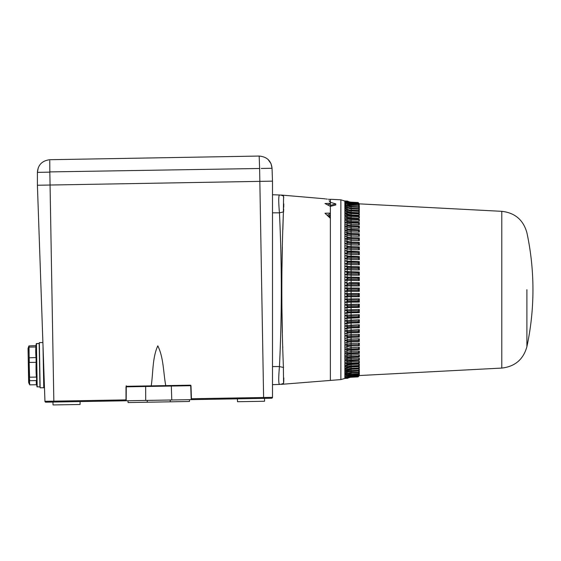 <?xml version="1.0" encoding="UTF-8"?>
<svg xmlns="http://www.w3.org/2000/svg" width="561" height="561" viewBox="0 0 561 561"><rect width="100%" height="100%" fill="white"/><g stroke="black" fill="none" stroke-linecap="round" stroke-linejoin="round"><path stroke-width="0.84" d="M526.898 289.7L526.898 346.677C523.343 359.447 514.97 366.578 501.793 368.072L359.313 375.54L358.114 376.873L351.137 377.237A7.777 7.777 0 0 0 347.659 378.268L347.575 378.121M347.561 377.883A8.043 8.029 0 0 0 347.525 377.904L344.917 378.296M358.731 373.724L359.313 373.689L359.313 374.313L358.135 375.344L351.137 375.688L347.652 376.712L344.917 376.487L344.917 377.111M347.624 375.512L347.525 375.106L344.847 375.211L344.84 376.038L344.84 375.218L347.021 373.998M347.617 373.984L347.525 373.514L344.847 373.556L344.84 374.587L344.84 373.563L347.021 372.329M347.603 372.118L347.525 371.599L344.917 371.536L344.917 372.749M347.589 369.93L347.021 368.128L344.84 369.271L344.917 368.219M347.547 364.636L347.525 363.942L344.84 363.717L344.84 368.24L347.056 367.658L347.056 367.041L344.84 366.642L344.84 368.24M347.589 361.536L351.13 360.688L351.123 359.931A8.043 6.508 0 0 0 347.525 360.793L347.021 359.482L351.074 358.507L359.313 358.156L359.313 360.106L351.13 360.688A8.043 6.508 0 0 0 347.525 361.543L347.525 360.793L344.84 360.499L344.917 363.682L351.074 361.642L359.313 361.277L359.313 363.051L358.248 363.437L359.313 361.277M347.021 354.741L347.021 356.032L351.074 355.106L359.313 354.769L359.313 356.887L351.13 357.357A8.043 6.199 0 0 0 347.525 358.17L347.021 356.032L344.84 356.999L344.84 355.506L347.056 354.734L347.056 353.858L344.847 353.234L344.84 355.506L344.847 353.234M347.448 354.538L351.123 353.753L351.123 352.883A8.043 5.862 0 0 0 347.525 353.654L347.021 352.322L351.074 351.445L359.313 351.13L359.313 353.395L351.123 353.753A8.043 5.862 0 0 0 347.525 354.531L347.525 353.654L347.056 353.858M359.313 345.681L351.123 345.821L351.123 344.833A8.043 5.126 0 0 0 347.525 345.513L347.021 344.174L351.074 343.402L359.313 343.129L359.313 345.681L351.123 345.821A8.043 5.126 0 0 0 347.525 346.502L347.525 345.513L344.847 344.973L344.84 347.525L347.525 346.502L347.056 346.677L347.056 345.688M348.977 341.951L351.123 341.516A8.043 4.726 0 0 0 347.525 342.14A0.905 0.365 -108.7 0 0 347.659 341.761A0.905 0.365 -108.7 0 0 347.525 341.109L344.847 340.506L344.84 343.185L347.525 342.14L347.056 342.301L347.056 341.263L347.056 342.301L344.847 343.185L344.84 340.506L347.021 339.77L351.074 339.061L359.313 338.802L359.313 341.488L351.074 341.74L347.021 342.441L347.021 344.174L344.84 344.973L344.847 347.518L347.631 346.165M359.313 332.498L358.367 332.119L351.123 332.301L351.123 331.186A8.043 3.871 0 0 0 347.525 331.698L347.021 330.387L359.313 329.595L359.313 332.498L351.074 332.708L351.123 332.301A8.043 3.871 0 0 0 347.525 332.82A0.905 0.4 -105.5 0 0 347.659 332.364A0.905 0.4 -105.5 0 0 347.525 331.698L344.847 330.99L344.84 333.886L347.525 332.82L347.056 332.946L347.056 331.824M359.313 327.743L358.367 327.273L351.123 327.435L351.123 326.278A8.043 3.422 0 0 0 347.525 326.733L347.021 325.443L359.313 324.742L359.313 327.743L351.074 327.926L351.123 327.435A8.043 3.422 0 0 0 347.525 327.89A0.905 0.407 -103.8 0 0 347.659 327.407A0.905 0.407 -103.8 0 0 347.525 326.733L344.847 325.976L344.84 328.97L347.021 328.437L347.525 327.89L347.056 328.01L347.056 326.853M359.313 322.834L358.367 322.28L351.123 322.421L351.123 321.236A8.043 2.959 0 0 0 347.525 321.628L347.021 320.359L359.313 319.756L359.313 322.834L351.074 322.996L351.123 322.421A8.043 2.959 0 0 0 347.525 322.813A0.905 0.421 -102 0 0 347.659 322.302A0.905 0.421 -102 0 0 347.525 321.628L344.847 320.822L344.84 323.9L347.021 323.431L347.525 322.813L347.056 322.912L347.056 321.726M347.659 317.07A0.905 0.428 -100.1 0 0 347.525 316.39L347.021 315.156L359.313 314.644L359.313 317.799L347.021 318.297L347.525 317.603A0.905 0.428 -100.1 0 0 347.659 317.07L347.631 317.105M359.313 312.645L358.367 311.93L351.123 312.021L351.123 310.787A8.043 1.999 0 0 0 347.525 311.046L347.021 309.847L359.313 309.441L359.313 312.645L351.074 312.757L351.123 312.021A8.043 1.999 0 0 0 347.525 312.288A0.905 0.435 -98.2 0 0 347.659 311.727A0.905 0.435 -98.2 0 0 347.525 311.046L344.847 310.163L344.84 313.368L347.056 312.358L347.056 311.117M359.313 302.099L358.367 301.222L351.123 301.271L351.123 300.002A8.043 1.01 0 0 0 347.525 300.135L347.021 299.02L359.313 298.817L359.313 302.099L351.074 302.155L351.123 301.271A8.043 1.01 0 0 0 347.525 301.404A0.905 0.449 -94.1 0 0 347.659 300.801A0.905 0.449 -94.1 0 0 347.525 300.135L344.847 299.181L344.84 302.463L347.021 302.302L347.525 301.404L347.056 301.439L347.056 300.17M359.313 296.741L358.367 295.794L351.123 295.815L351.123 294.539A8.043 0.505 0 0 0 347.525 294.609L347.021 293.543L359.313 293.438L359.313 296.741L351.074 296.769L351.123 295.815A8.043 0.505 0 0 0 347.525 295.885A0.905 0.449 -92.1 0 0 347.659 295.261A0.905 0.449 -92.1 0 0 347.525 294.609L344.847 293.62L344.84 296.923L347.021 296.846L347.525 295.885L347.056 295.899L347.056 294.623L347.413 294.855M359.313 291.355L358.367 290.339L351.123 290.339L351.123 289.062L358.367 289.062L358.114 289.7L359.313 288.045L359.313 291.355L351.074 291.355L351.123 290.339L347.525 290.339A0.905 0.449 -90 0 0 347.659 289.7A0.905 0.449 -90 0 0 347.525 289.062L347.056 289.062L347.631 289.7L347.056 290.339L347.056 289.062L347.631 289.7M359.313 285.963L358.121 284.287L359.313 282.66L359.313 285.963L351.074 285.935L351.123 284.862A8.043 0.505 0 0 1 347.525 284.792A0.905 0.449 -87.9 0 0 347.659 284.139A0.905 0.449 -87.9 0 0 347.525 283.515L344.84 282.478L344.84 285.78L347.056 284.778L347.056 283.501L347.42 283.733M347.525 279.266A0.905 0.449 -85.9 0 0 347.659 278.6A0.905 0.449 -85.9 0 0 347.525 277.997L347.021 277.099L344.84 276.938L344.84 280.227L347.021 280.381L347.525 279.266A8.043 1.01 0 0 0 351.123 279.399L351.123 278.13L358.367 278.179L359.313 277.302L347.021 277.099L347.525 273.775A0.905 0.442 -83.8 0 0 347.659 273.102A0.905 0.442 -83.8 0 0 347.525 272.52L347.056 272.471L347.056 273.726L347.056 272.471L344.84 271.454L344.84 274.701L347.525 273.775A8.043 1.508 0 0 0 351.123 273.978L351.123 272.723L358.367 272.793L359.313 271.994L344.84 271.454L344.84 274.701L347.021 274.939L351.074 275.163L351.123 273.978L358.367 274.049L358.367 272.793M359.313 269.96L358.142 268.249L359.313 266.755L359.313 269.96L351.074 269.855L351.123 268.614A8.043 1.999 0 0 1 347.525 268.354A0.905 0.435 -81.8 0 0 347.659 267.674A0.905 0.435 -81.8 0 0 347.525 267.113L347.056 267.043L347.631 267.667M359.313 264.757L358.156 263.046L359.313 261.601L359.313 264.757L351.074 264.624L351.123 263.34A8.043 2.482 0 0 1 347.525 263.011A0.905 0.428 -79.9 0 0 347.659 262.331L347.056 262.927L347.056 261.714L347.631 262.296M358.22 258.06L358.367 257.12L359.313 256.566L359.313 259.645L351.074 259.491L351.123 258.172A8.043 2.959 0 0 1 347.525 257.78A0.905 0.421 -78 0 0 347.659 257.099A0.905 0.421 -78 0 0 347.525 256.587L344.84 255.507L344.84 258.579L347.056 257.674L347.056 256.489M359.313 254.659L358.199 252.969L358.367 252.127L359.313 251.658L359.313 254.659L351.074 254.477L351.123 253.123A8.043 3.422 0 0 1 347.525 252.667A0.905 0.407 -76.2 0 0 347.659 251.994L347.575 252.184M359.313 249.806L358.22 248.144L358.367 247.282L359.313 246.903L359.313 249.806L351.074 249.596L351.123 248.221A8.043 3.871 0 0 1 347.525 247.703A0.905 0.4 -74.5 0 0 347.659 247.036A0.905 0.4 -74.5 0 0 347.525 246.581L344.84 245.515L344.84 248.411L344.847 245.515L347.056 246.454L347.056 247.576L344.84 248.411L347.021 249.021L347.427 247.373M359.313 240.599L358.276 239L358.367 238.109L359.313 237.913L359.313 240.599L351.074 240.339L351.123 238.923A8.043 4.726 0 0 1 347.525 238.292A0.905 0.365 -71.3 0 0 347.659 237.64A0.905 0.365 -71.3 0 0 347.525 237.261L344.84 236.216L344.84 238.895L347.056 238.137L347.056 237.1M359.313 228.271L358.367 226.798L358.367 225.922L359.313 226.006L359.313 228.271L351.074 227.955L351.123 226.518A8.043 5.862 -0 0 1 347.525 225.746L347.659 225.136L347.056 225.543L347.056 224.666L344.847 223.902L344.84 226.16L344.84 230.178L347.021 231.041L347.659 229.07L347.056 229.512L347.056 228.579L344.84 227.766L344.84 230.178L347.525 229.694A8.043 5.505 0 0 0 351.123 230.424L351.123 229.491L359.313 229.744L348.612 229.119M359.313 224.631L358.367 223.159L358.367 222.345L359.313 222.521L359.313 224.631L351.074 224.295L351.123 222.864A8.043 6.199 -0 0 1 347.525 222.044L347.49 221.23M359.313 221.244L358.367 219.028L359.313 219.295L359.313 221.244L351.074 220.894L351.123 219.47A8.043 6.508 -0 0 1 347.525 218.608L347.518 217.857M359.313 218.124L358.367 215.992L359.313 216.35L359.313 218.124L351.074 217.759L351.123 216.357A8.043 6.788 -0 0 1 347.525 215.459L347.547 214.765M359.313 215.291L358.367 213.25L359.313 213.699L359.313 215.291L351.074 214.912L351.123 213.531A8.043 7.048 -0 0 1 347.525 212.598L347.568 211.967M359.313 212.752L358.367 210.81L359.313 211.343L359.313 212.752L351.074 212.36L351.123 211.006A8.043 7.279 -0 0 1 347.525 210.045L347.589 209.47M359.313 210.515L358.367 208.678L359.313 209.295L359.313 210.515L351.074 210.116L351.123 208.797A8.043 7.475 -0 0 1 347.525 207.801L347.603 207.282M359.313 208.594L358.367 206.862L359.313 207.57L359.313 208.594L351.074 208.18L351.123 206.897A8.043 7.651 -0 0 1 347.525 205.887L347.617 205.417M351.081 206.406L351.123 205.333A8.043 7.791 -0 0 1 347.525 204.295L347.624 203.888M351.116 202.851L351.123 202.64A8.043 8.029 -0 0 1 347.525 201.581L347.196 201.308M351.13 202.339L351.137 202.163A7.777 7.777 0 0 1 347.659 201.133L344.847 200.971L347.329 201.252M335.766 203.867L335.766 204.982L330.38 206.371L330.38 213.117L324.987 213.243L330.38 218.306L330.38 380.134L330.38 205.417L335.766 203.867L330.38 202.325L330.38 206.371L324.987 203.517L330.38 203.278M344.847 315.541L344.847 318.69L347.056 317.687L347.056 316.474L344.84 315.541L344.84 318.69L347.021 318.297L347.525 317.603A8.043 2.482 0 0 1 351.123 317.274L351.123 316.06L358.367 315.941L359.313 314.644M344.917 340.478L344.84 338.634L347.525 337.575A0.905 0.379 -107.2 0 0 347.659 337.154A0.905 0.379 -107.2 0 0 347.525 336.495L344.847 335.836L344.84 338.634L347.056 337.722L347.056 336.642M344.84 377.925L347.056 377.693L344.917 377.462L344.917 377.876M344.987 378.331L347.329 378.149M345.296 377.876L344.847 378.338L347.056 378.093M347.056 375.365L346.053 375.842M344.847 369.264L344.84 370.674L347.056 370.148L347.056 369.601L344.847 369.264L344.917 371.536L351.074 369.285L359.313 368.886L359.313 370.106L358.177 370.807L359.313 368.886M344.847 356.999L344.84 359.11L347.056 358.381L347.056 357.567L344.847 356.999L344.917 360.464L347.021 359.482L347.021 358.395M347.021 350.835L347.021 352.322L344.84 353.241M348.977 346.186L351.074 345.955L351.074 347.54L344.84 349.223L344.917 353.206M348.977 332.876L351.074 332.708L347.021 333.283L347.021 335.162L351.074 334.517L359.313 334.286L359.313 337.084L351.074 337.315L351.123 335.92A8.043 4.313 0 0 0 347.525 336.495L347.021 335.169L344.84 335.843L344.84 338.634M348.977 328.08L351.074 327.926L347.021 328.43L347.021 330.38L344.84 330.99L344.847 333.886L347.427 332.729M348.977 323.122L351.074 322.996L347.021 323.431L347.021 325.443L344.84 325.976L344.847 328.97L347.631 327.421M347.021 318.297L347.021 320.359L344.84 320.822L344.847 323.893L347.631 322.309M349.026 302.197L351.074 302.155L347.021 302.302L347.021 304.462L359.313 304.153L359.313 307.407L351.074 307.491L351.123 306.685A8.043 1.508 0 0 0 347.525 306.881A0.905 0.442 -96.2 0 0 347.659 306.299A0.905 0.442 -96.2 0 0 347.525 305.626L347.021 304.462L344.84 304.7L344.84 307.947L347.021 307.716L347.021 309.847L344.84 310.163L344.84 313.368M349.04 296.79L351.074 296.769L347.021 296.846L347.021 299.02L344.84 299.181L344.847 302.463L347.056 301.439M347.056 289.062L344.847 288.045L344.84 291.355L347.021 291.355L347.021 293.543L344.84 293.62L344.847 296.923L347.056 295.899M358.346 353.479L358.367 352.603L351.123 352.883L351.074 347.54L359.313 347.245L359.313 349.657L348.626 350.274M347.568 367.434L347.021 365.541L351.074 364.489L359.313 364.11L359.313 365.702L358.22 366.193L359.313 364.11M347.021 367.665L347.021 368.128L351.074 367.041L359.313 366.649L359.313 368.058L358.199 368.654L359.313 366.649M348.542 371.698L359.313 370.807L359.313 371.831L358.156 372.644L359.313 370.807M358.472 372.455L359.313 372.413L359.313 373.24L358.142 374.159L359.313 372.413M358.935 374.657L359.313 375.057L358.121 376.186L359.313 374.636M359.103 375.26L358.121 376.697L359.313 375.246M358.114 376.873L359.313 375.519M358.367 376.382L351.123 376.761L358.121 376.697M358.367 375.828L351.123 376.2L351.137 376.55L358.121 376.186M358.135 375.344L359.313 373.689M351.123 374.39L358.142 374.159M351.123 372.897L358.156 372.644M351.123 371.08L358.177 370.807M351.123 368.935L358.199 368.654M347.652 367.357A8.043 7.048 0 0 1 351.123 366.487L358.22 366.193M358.367 362.722L351.123 363.044L351.13 363.752L358.248 363.437M358.276 360.386L359.313 358.156M358.311 357.062L359.313 354.769M359.313 349.657L358.367 349.65L358.346 348.746L359.313 347.245M358.367 345.576L358.311 344.678L359.313 343.129M359.313 341.488L358.367 341.291L358.276 340.401L359.313 338.802M359.313 337.084L358.367 336.796L358.248 335.92L359.313 334.286M351.074 327.926L351.123 331.186L358.367 330.997L358.367 332.119L358.22 331.256L359.313 329.595M358.367 327.273L358.199 326.432L359.313 324.742M358.367 322.28L358.177 321.453L359.313 319.756M359.313 317.799L358.367 317.161L358.367 315.941M358.367 311.93L358.142 311.152L359.313 309.441M359.313 307.407L358.135 305.864L359.313 304.153M358.367 301.222L358.121 300.514L359.313 298.817M358.367 295.794L358.121 295.114L359.313 293.438M359.313 277.302L359.313 280.591L358.121 278.887L358.367 278.179M359.313 242.317L359.313 245.115L358.248 243.481L358.367 242.604L359.313 242.317L351.074 242.086L344.84 240.767L344.84 243.565L347.056 242.759L347.056 241.679L344.847 240.767L344.847 243.565L347.021 244.238L347.525 242.906A0.905 0.379 -72.8 0 0 347.659 242.247A0.905 0.379 -72.8 0 0 347.525 241.826L347.056 241.679M359.313 233.72L359.313 236.272L358.311 234.722L358.367 233.825L359.313 233.72L351.074 233.446L344.84 231.875L344.84 234.428L347.056 233.713L347.056 232.724L344.847 231.882L344.84 234.428L347.021 235.227L347.659 233.25L347.056 232.724M359.313 229.744L359.313 232.156L358.346 230.655L358.367 229.751M351.088 204.884L351.123 204.099A8.043 7.903 -0 0 1 347.525 203.047L347.603 202.661L344.84 202.248L344.84 202.865L347.603 202.661M351.102 203.699L351.123 203.201A8.043 7.98 -0 0 1 347.525 202.142L344.84 201.476L344.84 201.89L347.617 201.806M347.631 233.264L347.056 233.713L347.525 233.888A8.043 5.126 0 0 0 351.123 234.568L351.123 233.579L358.367 233.825M346.929 369.587L347.504 369.299L347.126 369.615M351.074 225.641L351.074 224.295L344.84 222.401L347.056 221.833L347.056 221.02L344.847 220.291L344.84 222.401L344.917 218.937L347.021 219.919L347.525 218.608L347.056 217.64L347.056 218.39L344.917 218.937M347.021 224.659L347.525 222.044L347.056 221.833L347.624 221.504M348.977 277.204L347.021 277.099M348.942 271.84L347.021 271.685L347.525 268.354L347.056 268.284L347.056 267.043L344.84 266.033L344.84 269.238L347.056 268.284M347.624 267.751L347.063 268.277M348.977 266.559L344.84 266.033M348.977 261.363L344.84 260.711L344.84 263.859L347.525 263.011L347.021 264.252L351.074 264.624L351.074 266.643L359.313 266.755M347.631 257.092L347.056 257.674L347.525 257.78L347.021 259.042L344.917 258.6L344.917 260.725M348.977 256.279L344.84 255.507L344.917 258.6M347.434 252.338L347.056 252.548L347.056 251.391L344.84 250.43L344.84 253.425L347.525 252.667L347.021 253.965L344.917 253.446L344.917 255.521M348.977 251.321L344.84 250.43L344.917 253.446M359.313 246.903L358.367 247.282L351.123 247.099L351.074 246.693L359.313 246.903M348.977 246.524L347.126 246.146M348.977 241.889L347.126 241.475M348.977 237.45L344.84 236.216L344.84 238.895L351.074 240.339L351.123 242.401L358.367 242.604M348.97 233.215L347.021 232.682L347.021 231.041L351.074 231.861L351.123 230.424L358.367 230.683M344.84 216.96L344.84 218.902L344.847 216.96L347.056 217.64M347.056 211.742L347.056 212.36L347.056 211.742L344.84 211.16L344.84 212.759L347.525 212.598L347.021 213.86L344.917 212.794L344.917 213.93M344.847 204.821L344.847 205.845L347.056 205.628L347.056 205.228L344.84 204.814L344.84 205.838L347.021 207.037L347.525 205.887L347.056 205.628M344.917 203.405L344.847 204.19L347.056 203.713L344.84 203.363L344.84 204.183L347.021 205.403M347.056 201.224L344.84 201.266L347.056 201.308L347.427 201.757M281.313 384.348L340.871 379.587L340.871 199.814L344.987 201.069M358.234 202.802L359.313 203.881L358.114 202.535L351.137 202.163M344.917 201.104L345.296 201.525M347.659 201.308L351.123 202.64L358.367 202.942L359.313 204.155L358.367 202.942M344.917 201.525L345.646 202.353M351.137 202.858L358.367 203.412L359.313 204.765L358.367 203.412M359.313 204.765L358.935 204.744M344.847 202.248L344.84 202.865L346.053 203.559M347.659 202.703L351.137 203.699L351.123 204.099L358.367 204.232L359.313 205.712L358.367 204.232M359.313 205.712L358.731 205.677M347.091 205.242L347.525 204.295L347.056 204.036M347.645 203.888L351.137 204.884L351.123 205.333L358.367 205.382L359.313 206.16L359.313 206.988L358.367 205.382M359.313 206.988L358.472 206.946M351.123 206.504L351.123 206.897L358.367 207.261L358.367 206.862M351.074 208.243L348.542 207.703M344.917 206.651L344.847 207.829L347.056 207.549L347.056 207.079L344.84 206.609L344.84 207.822L347.021 209.001L347.525 207.801L347.056 207.549M351.123 208.32L351.123 208.797L358.367 209.148L358.367 208.678M351.074 210.41L347.021 209.246M344.917 207.865L344.847 210.137L347.056 209.8L347.056 209.253L344.84 208.727L344.84 210.137L347.021 211.273L347.525 210.045L347.056 209.8M351.123 210.466L351.123 211.006L358.367 211.35L358.367 210.81M351.074 212.878L351.074 212.36L347.021 211.273L347.021 211.735M344.847 211.167L344.917 212.794M347.168 212.339L347.554 212.514M347.617 212.03A8.043 7.048 -0 0 0 351.123 212.921L351.123 213.531L358.367 213.867L358.367 213.25M351.074 215.648L351.074 214.912L347.021 213.86L347.021 214.533M344.917 213.944L344.847 215.683L347.056 215.228L347.056 214.54L344.84 213.909L344.84 215.683L347.021 216.749L347.525 215.459L347.056 215.228M347.582 214.8A8.043 6.788 -0 0 0 351.123 215.676L351.123 216.357L358.367 216.679L358.367 215.992M351.074 218.706L351.074 217.759L347.021 216.749L347.021 217.633M358.367 219.779L351.123 219.47L351.13 218.713L358.367 219.028M351.074 222.044L351.074 220.894L347.021 219.919L347.021 221.006M358.367 223.159L351.123 222.864L351.13 222.044L358.367 222.345M344.917 223.93L344.847 226.167L347.525 225.746L347.021 227.079L344.917 226.195M347.659 225.136L347.308 224.779M358.367 226.798L351.123 226.518L351.123 225.648L358.367 225.922M347.659 229.07L347.525 228.762A8.043 5.505 0 0 0 348.781 229.169A8.043 5.505 0 0 0 351.123 229.491L351.074 227.955L347.021 227.079L347.021 228.565M359.313 232.156L351.074 231.861L351.123 233.579A8.043 5.126 0 0 1 347.525 232.899L347.021 232.682M359.313 236.272L351.074 235.999L347.021 235.227L347.021 236.959L351.074 237.661L359.313 237.913M347.021 239.631L347.525 238.292L347.056 238.137M359.313 245.115L351.074 244.884L351.123 242.401A8.043 4.313 0 0 1 347.525 241.826L347.021 241.44L347.021 239.638M351.074 244.884L347.021 244.238L347.021 246.118L351.074 246.693L351.074 244.884M358.367 253.284L351.123 253.123L351.074 249.596L347.021 249.021L347.021 250.97L359.313 251.658M347.659 251.994A0.905 0.407 -76.2 0 0 347.525 251.51L347.056 251.391M359.313 259.645L358.367 258.305L351.123 258.172L351.074 254.477L347.021 253.965L347.021 255.97L359.313 256.566M358.367 263.46L351.123 263.34L351.074 259.491L347.021 259.042L347.021 261.103L359.313 261.601M347.659 262.331A0.905 0.428 -79.9 0 0 347.525 261.798L344.847 260.711L344.84 263.859L347.021 264.245M344.847 266.04L344.84 269.238L351.074 269.855L351.123 272.723A8.043 1.508 0 0 1 347.525 272.52L347.021 271.685M358.367 268.712L351.123 268.614L351.123 267.38A8.043 1.999 0 0 1 347.525 267.113L347.021 266.349L351.074 266.643L351.123 267.38L358.367 267.471M358.367 274.049L359.313 275.248L359.313 271.994M359.313 275.248L351.074 275.163L351.123 278.13A8.043 1.01 0 0 1 347.525 277.997M359.313 280.591L347.021 280.381L347.021 282.562L344.84 282.478L344.84 285.78L347.021 285.858L347.525 284.792L347.056 284.778M348.914 282.611L359.313 282.66M359.313 288.045L351.074 288.045L351.123 289.062L347.525 289.062L347.021 288.045L351.074 288.045L351.074 285.935L347.021 285.858L347.021 288.045L344.84 288.045L344.847 291.355L347.056 290.339L347.525 290.339L347.021 291.355L351.074 291.355L351.123 294.539L358.367 294.518M358.367 290.339L358.114 289.7M347.056 306.93L347.056 305.675L344.847 304.7L344.847 307.947L347.525 306.881L347.021 307.716L351.074 307.491L351.123 310.787L358.367 310.689M349.012 312.842L351.074 312.757L347.021 313.052L347.021 315.149L344.917 315.527L344.917 313.354L347.021 313.052L347.525 312.288L347.056 312.358M351.074 312.757L351.123 316.06A8.043 2.482 0 0 0 347.525 316.39L347.056 316.474M348.977 318.038L351.074 317.933L351.123 321.236L358.367 321.095M348.977 337.512L351.074 337.315L347.021 337.96L347.525 341.109A8.043 4.726 0 0 1 351.123 340.478L358.367 340.254M358.367 341.291L351.123 341.516L351.074 337.315M351.074 345.955L347.021 346.719L347.021 348.36M347.056 350.821L347.056 349.889L344.847 349.223L344.847 351.635L347.168 350.779M358.367 352.603L359.313 351.13M344.847 360.499L344.84 362.448L347.056 361.761L347.056 361.011M344.847 363.717L344.84 365.492L347.056 364.86L347.056 364.173L347.056 364.86M347.021 361.775L347.525 363.942A8.043 6.788 0 0 1 351.123 363.044L351.074 360.695M347.056 367.658L347.525 366.803A8.043 7.048 0 0 1 351.123 365.87L358.367 365.534M347.021 364.867L347.021 365.541L344.917 366.606M344.847 371.571L344.84 372.792L347.056 372.322L347.056 371.852M347.631 372.118L351.137 371.151L351.074 368.991M344.847 374.58L344.847 374.082L344.84 374.587L347.056 374.173L347.056 373.773M344.847 374.082L344.847 373.556M344.847 376.038L344.847 375.211M344.847 376.529L344.84 377.153L347.056 376.62M347.056 377.693L347.301 376.824M344.847 377.918L344.84 377.511M345.646 377.048L344.917 377.139M347.631 378.282L344.84 378.416L340.871 379.587M348.977 307.554L351.074 307.491M358.367 305.352L358.367 306.608L351.123 306.685L351.123 305.422L358.367 305.352M347.434 283.747L347.631 284.139M329.111 199.4L331.733 199.337L330.38 199.323L330.38 202.205L329.111 200.782M328.423 199.26L329.475 199.365C322.126 198.531 322.126 198.531 329.475 199.365L330.38 199.443L330.38 202.205M331.733 199.337L340.871 199.814M347.056 277.961L347.056 279.231L347.056 277.961L344.847 276.938L344.847 280.227L347.427 278.992M283.354 383.436C281.32 384.72 281.32 384.72 283.354 383.436L283.571 383.205A9.046 8.829 88 0 1 279.455 384.411C281.917 384.327 281.917 384.327 279.455 384.411L272.499 384.657M283.691 382.539L283.733 381.943M283.754 381.424L283.796 377.96M282.793 347.617L282.765 346.67M282.365 332.575L281.832 303.347M281.874 272.351L282.365 246.826M282.856 229.758L283.34 214.022M279.455 384.411C278.494 383.387 278.494 377.434 279.455 366.571C281.917 315.317 281.917 264.07 279.455 212.829L283.571 211.904L283.691 209.001M283.733 207.254L283.782 203.931M283.733 197.458L283.691 196.869M327.287 199.141L326.327 199.029M325.527 198.931L324.209 198.755M328.662 216.609L330.38 215.782M330.38 204.022L327.61 204.814M279.126 209.288L279.455 212.829C278.494 201.981 278.494 196.027 279.455 194.99L272.499 194.744M279.455 194.99C281.917 195.074 281.917 195.074 279.455 194.99A9.046 8.829 92 0 1 283.571 196.196L283.354 213.566C281.32 264.322 281.32 315.079 283.354 365.835L283.571 383.205M278.845 196.967L278.782 197.97M278.782 202.858L278.894 205.712M283.571 367.497L279.455 366.571L279.126 370.113M278.894 373.689L278.782 376.494M283.354 195.971C281.32 194.681 281.32 194.681 283.354 195.971L283.571 196.196M330.38 213.692L327.203 215.221M330.38 215.045L328.15 216.111M328.872 216.805L330.38 217.535M126.541 386.298L126.008 386.838L126.541 386.298L151.218 385.87C153.237 372.637 152.297 357.939 157.788 345.842C163.714 357.764 163.279 372.455 165.754 385.61M237.408 398.836L237.506 401.725L251.019 401.494L264.533 401.255L264.533 398.359M190.985 385.709L190.431 385.183L190.985 385.709L191.455 399.102L191.441 398.745L272.499 397.335L272.499 181.147L37.405 185.249L44.95 401.304L53.835 401.15L53.849 402.041L125.475 400.785A0.54 0.54 0 0 0 126.008 400.245L125.475 400.785L80.076 401.578L80.076 404.474L53.05 404.944L52.944 402.055M191.455 399.102A0.54 0.54 0 0 0 192.002 399.628L190.922 399.649L192.002 399.628L191.455 399.102A0.54 0.54 0 0 0 192.002 399.628L271.608 398.24A0.905 0.905 0 0 0 272.499 397.335M53.849 402.041L45.869 402.181A0.905 0.905 0 0 1 44.95 401.304L43.022 346.151L43.751 387.742L40.133 387.805L39.34 342.596L42.895 342.533L37.405 185.249L272.499 181.147L272.05 168.272L261.202 168.461M126.008 386.838L126.008 400.245A0.54 0.54 0 0 1 125.475 400.785M190.431 385.183L190.249 385.183A0.54 0.463 -91 0 1 190.719 385.709L191.294 399.642L190.803 385.709M36.023 345.639L35.918 346.305A134.423 36.591 -1 0 0 35.862 346.838A134.423 36.591 -1 0 1 35.918 346.305A134.423 36.591 -1 0 1 36.023 345.632L29.039 345.906L29.06 347.112L35.869 346.993L36.023 345.632L36.044 346.859A134.423 93.722 -1 0 0 36.234 357.511L36.318 362.329A134.423 130.306 179 0 0 36.57 377.139L36.633 380.73L36.57 377.139M29.263 384.061L29.41 377.16L28.772 369.804L29.158 362.427L29.586 377.202L36.388 377.083A134.598 130.482 -1 0 1 36.135 362.322L36.318 362.329M29.158 362.427L29.039 345.906L28.05 348.521L28.646 382.336L28.274 361.256M29.474 380.596L29.719 384.853L36.521 384.734A134.598 36.64 -1 0 1 36.451 380.589A134.423 93.722 179 0 1 36.451 380.575M28.057 348.465L28.877 346.018M29.41 377.16L29.649 380.709L36.451 380.589M29.074 357.813L36.234 357.511M28.892 347.217L29.326 362.441M29.333 362.441L36.135 362.322L36.051 357.609A134.598 93.848 179 0 1 35.869 346.993L36.044 346.859M190.249 385.183L126.723 386.298A0.54 0.463 89 0 0 126.267 386.838L126.19 400.778L126.73 400.764L126.19 400.778L126.19 386.838A0.54 0.54 0 0 1 126.723 386.298A0.54 0.54 0 0 0 126.19 386.838L126.19 400.778L126.19 386.438L126.19 400.778L191.21 399.642L190.719 385.709L145.664 386.494L145.706 400.435M126.19 386.838L126.19 385.772L126.19 386.838M190.789 385.309L191.294 399.642L190.789 385.309M189.485 399.67L189.485 401.48L158.77 402.02L128.062 402.553L127.999 400.743M268.13 159.548L270.977 163.602M271.061 163.784L272.05 168.272C271.208 160.825 266.917 156.75 259.175 156.056L259.617 168.489L49.831 171.911M265.444 168.384L271.173 168.286M49.775 160.649L49.838 172.15L37.405 172.367L45.111 172.234M259.175 156.056L49.845 159.71C42.124 160.677 37.98 164.899 37.405 172.367L38.239 167.844M49.754 163.293L49.754 161.919M246.742 156.274L255.781 156.112M37.405 172.367L37.405 185.249M347.525 377.42L347.525 377.258A8.043 7.98 0 0 1 351.123 376.2L351.102 375.702M347.638 373.977L351.137 372.995L351.123 372.504L358.367 372.139M347.624 369.93L351.137 368.991L351.123 368.395L358.367 368.051M347.441 367.518L351.13 366.522L351.074 363.752M347.603 364.629L351.13 363.752A8.043 6.788 0 0 0 347.582 364.601M347.575 358.163L351.13 357.357L351.123 356.537L358.367 356.242M358.367 349.65L351.123 349.91A8.043 5.505 0 0 0 348.781 350.232A8.043 5.505 0 0 0 347.547 350.625L347.525 349.706L347.056 349.889M358.367 336.796L351.123 337A8.043 4.313 0 0 0 347.525 337.575L347.056 337.722M358.367 284.883L351.123 284.862L351.123 283.586L358.367 283.607M358.367 248.404L351.123 248.221L351.123 247.099A8.043 3.871 0 0 1 347.525 246.581M358.367 243.684L351.123 243.481A8.043 4.313 0 0 1 347.525 242.906L347.056 242.759M358.367 239.147L351.123 238.923L351.123 237.885L358.367 238.109M344.917 374.566L344.917 375.176M344.917 372.777L344.917 373.521M344.917 347.497L344.917 349.194M344.917 343.157L344.917 344.945M344.917 333.865L344.917 335.815M344.917 328.949L344.917 330.969M344.917 323.879L344.917 325.955M344.917 318.676L344.917 320.801M344.917 307.94L344.917 310.149M344.917 302.456L344.917 304.693M344.917 296.916L344.917 299.174M344.917 291.355L344.917 293.62M501.793 368.072L501.793 211.329L359.313 203.86M351.074 296.769L351.123 300.002L358.367 299.96M351.074 302.155L351.123 305.422A8.043 1.508 0 0 0 347.525 305.626L347.056 305.675M351.074 322.996L351.123 326.278L358.367 326.116M351.074 332.708L351.123 335.92L358.367 335.716M351.074 341.74L351.123 344.833L358.367 344.594M351.074 353.76L351.123 356.537A8.043 6.199 0 0 0 347.525 357.357M351.074 357.357L351.123 359.931L358.367 359.622M351.074 366.522L351.123 368.395A8.043 7.279 0 0 0 347.525 369.355M351.074 371.158L351.123 372.504A8.043 7.651 0 0 0 347.525 373.514L347.021 372.364M351.137 375.688L351.123 375.302L358.367 374.93M347.645 375.512L351.137 374.517L351.123 374.068L358.367 373.703M347.021 370.155L347.525 371.599A8.043 7.475 0 0 1 351.123 370.604L358.367 370.253M347.021 348.367L347.525 349.706A8.043 5.505 0 0 1 351.123 348.977L358.367 348.718M347.021 261.103L347.525 261.798A8.043 2.482 0 0 0 351.123 262.127L358.367 262.239M347.021 255.97L347.525 256.587A8.043 2.959 0 0 0 351.123 256.98L358.367 257.12M347.021 250.963L347.525 251.51A8.043 3.422 0 0 0 351.123 251.966L358.367 252.127M347.189 203.741L347.525 203.047L347.056 202.78M347.659 201.834L351.137 202.851L358.121 203.215M347.301 202.577L347.525 202.142L347.056 201.869M344.917 202.914L344.917 203.377M344.917 204.225L344.917 204.835M344.917 205.88L344.917 206.623M344.917 210.172L344.917 211.181M351.137 212.921L358.135 213.236M351.137 215.676L358.17 215.985M347.525 217.857L347.525 217.857A8.043 6.508 -0 0 0 351.123 218.72L347.589 217.864M344.917 215.719L344.917 216.981M351.137 218.72L358.213 219.021M358.262 222.338L351.123 222.051A8.043 6.199 -0 0 1 347.525 221.23M347.554 224.877L351.123 225.648A8.043 5.862 -0 0 1 347.525 224.87L347.448 224.863M344.917 222.436L344.917 223.923M344.917 230.206L344.917 231.903M347.021 236.959L347.525 237.261A8.043 4.726 0 0 0 351.123 237.885L351.123 234.568L358.367 234.807M344.917 234.456L344.917 236.244M344.917 238.923L344.917 240.795M344.917 243.586L344.917 245.536M344.917 248.432L344.917 250.451M347.021 266.349L347.021 264.252M344.917 263.873L344.917 266.047M344.917 269.252L344.917 271.461M344.917 274.708L344.917 276.945M347.021 282.555L347.525 283.515A8.043 0.505 0 0 0 351.123 283.586L351.123 279.399L358.367 279.448M344.917 280.227L344.917 282.485M344.917 285.78L344.917 288.045M351.074 317.933L351.123 317.274L358.367 317.161M351.081 372.995L351.123 374.068A8.043 7.791 0 0 0 347.525 375.106L347.091 374.166M351.088 374.517L351.123 375.302A8.043 7.903 0 0 0 347.525 376.354L347.189 375.66M351.116 376.55L351.123 376.761A8.043 8.029 0 0 0 347.525 377.819L347.427 377.644M279.455 366.571L272.499 366.571M279.455 212.829L272.499 212.829M259.617 168.489L263.628 398.38M126.008 399.888L53.835 401.15L49.838 172.15M44.95 401.304A0.905 0.905 0 0 0 45.869 402.181M36.633 380.73A134.423 36.591 179 0 0 36.577 384.222A135.65 135.65 0 0 0 37.012 386.802L39.936 386.908L39.179 343.5L36.437 343.549L37.194 386.95L36.262 343.704L37.005 386.143M147.298 402.216L147.234 400.407M146.119 385.954A0.54 0.463 89 0 0 145.664 386.494L126.267 386.838M170.86 385.526A0.54 0.463 89 0 1 171.322 386.052L171.778 399.979M170.249 401.816L170.242 400.007M36.276 344.363L36.549 359.966M36.675 384.811A135.65 135.65 0 0 0 37.012 386.802L36.731 370.541M36.507 383.689A134.423 36.591 179 0 0 36.577 384.222M351.137 377.062L347.659 378.093M351.137 376.55L347.617 377.595M347.54 350.632L348.781 350.232M526.898 346.677A271.307 271.307 0 0 0 526.898 232.724C523.343 219.954 514.97 212.822 501.793 211.329M351.137 202.339L358.121 202.703M351.137 203.699L358.135 204.064M351.137 204.884L358.142 205.242M358.156 206.757L351.137 206.406L347.638 205.424M358.177 208.594L351.137 208.25L347.631 207.282M358.199 210.747L351.137 210.41L347.624 209.47M358.22 213.208L351.13 212.878L347.617 211.967M358.248 215.964L351.13 215.648L347.603 214.772M351.13 222.044L347.575 221.237M351.123 225.648L358.346 225.922M348.781 229.169L347.54 228.769M323.774 198.699L281.313 195.053M36.437 343.549L36.262 343.704A135.65 135.65 0 0 0 35.988 345.709A135.65 135.65 0 0 1 36.262 343.704L39.179 343.5M28.646 382.336L29.256 384.054L28.639 382.279M42.895 342.533L39.34 342.596"/></g></svg>
